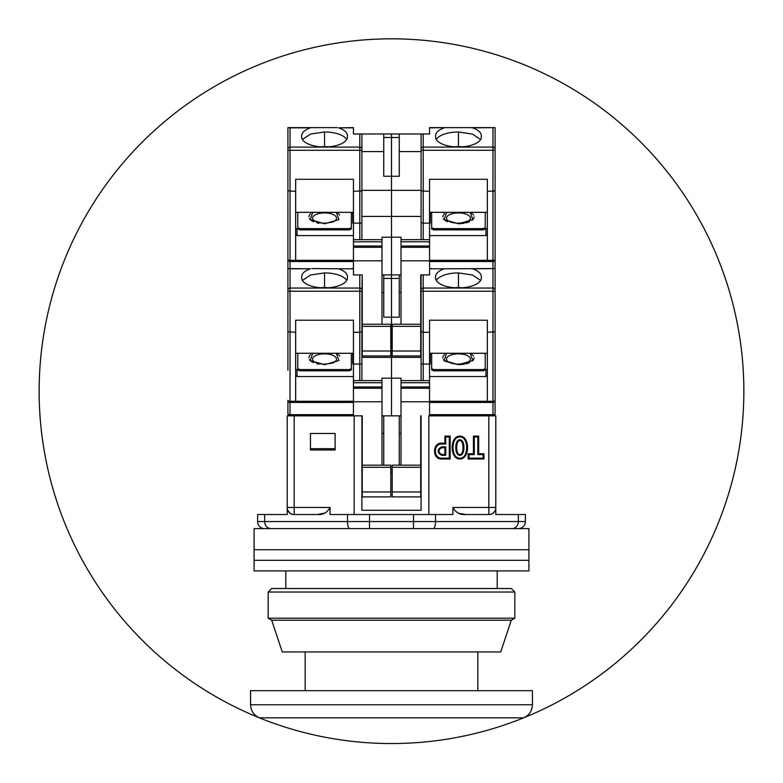 <?xml version="1.0" encoding="UTF-8"?>
<svg xmlns="http://www.w3.org/2000/svg" width="783" height="783" viewBox="0 0 783 783"><rect width="100%" height="100%" fill="white"/><g stroke="black" fill="none" stroke-linecap="round" stroke-linejoin="round"><path stroke-width="1.17" d="M532.44 704.769L532.44 690.694L250.56 690.694L250.56 704.769C250.863 710.895 253.8 715.251 259.369 717.835L523.631 717.835C529.2 715.251 532.137 710.895 532.44 704.769L250.56 704.769M459.856 458.133C468.948 458.789 468.948 436.346 459.856 436.992C450.763 436.346 450.763 458.789 459.856 458.133M459.856 458.995C470.162 459.298 470.162 435.837 459.856 436.131C449.55 435.837 449.55 459.298 459.856 458.995M459.856 454.453C455.657 455.5 455.657 439.635 459.856 440.672C464.055 439.635 464.055 455.5 459.856 454.453L459.856 455.315C454.404 455.794 454.404 439.332 459.856 439.811C465.308 439.332 465.308 455.794 459.856 455.315M285.795 570.895L285.795 588.513M497.205 570.895L497.205 588.513M294.193 415.851L287.204 415.851L287.204 514.509L257.607 514.509L257.607 521.556L347.495 521.556L347.495 514.509L330.064 514.509L330.064 507.462L294.193 507.462L294.193 415.851L362.255 415.851L354.151 415.851L354.151 514.509M399.252 465.18L399.252 415.851L381.987 415.851M428.849 514.509L428.849 415.851L488.807 415.851L488.807 507.462L452.936 507.462L452.936 514.509L347.495 514.509M518.346 528.603A7.047 7.047 0 0 0 525.393 521.556L525.393 514.509L495.796 514.509L495.796 415.851L488.807 415.851M310.459 433.469L310.459 449.99L335.124 449.99L335.124 433.469L310.459 433.469M421.097 415.851L421.097 510.281L361.903 510.281L361.903 415.851M383.748 465.18L383.748 415.851M390.795 469.761L392.205 469.761M468.156 453.749L468.156 458.995L483.972 458.995L483.972 453.749L478.687 453.749L478.687 436.131L473.441 436.131L473.441 453.749L468.156 453.749L469.017 454.61L474.302 454.61L473.441 453.749M441.534 458.995L450.147 458.995L450.147 436.131L444.901 436.131L444.901 443.178L441.534 443.178C432.216 442.796 432.216 459.386 441.534 458.995L441.534 458.133L449.285 458.133L450.147 458.995M452.936 507.462C455.775 512.65 460.042 514.999 465.748 514.509L458.907 513.286M324.436 513.149L317.252 514.509C322.968 514.999 327.235 512.65 330.064 507.462M290.013 513.276L287.204 509.43C288.702 512.904 290.973 514.597 294.036 514.509L317.252 514.509M335.124 448.698L310.459 448.698M390.795 472.227L392.205 472.227M399.252 433.469L401.013 433.469M381.987 433.469L383.748 433.469M465.748 514.509L488.964 514.509C492.008 514.607 494.288 512.914 495.796 509.43M483.972 458.995L483.111 458.133L469.017 458.133L468.156 458.995M469.017 458.133L469.017 454.61M474.302 454.61L474.302 436.992L473.441 436.131M474.302 436.992L477.826 436.992L478.687 436.131M477.826 436.992L477.826 454.61L478.687 453.749M477.826 454.61L483.111 454.61L483.972 453.749M483.111 454.61L483.111 458.133M450.147 436.131L449.285 436.992L449.285 458.133M441.534 443.178L441.534 444.039C433.351 443.609 433.351 458.574 441.534 458.133M441.534 444.039L445.762 444.039L444.901 443.178M445.762 444.039L445.762 436.992L444.901 436.131M445.762 436.992L449.285 436.992M490.99 514.225L488.807 514.509L488.807 507.462L495.796 507.462M294.036 514.509L294.193 514.509A7.047 7.047 -90 0 1 287.204 508.392M441.534 455.315C436.992 452.496 436.992 449.677 441.534 446.858L445.762 446.858L445.762 455.315L441.534 455.315L441.534 454.453C438.147 452.212 438.147 449.971 441.534 447.719L444.901 447.719L445.762 446.858M264.654 528.603A7.047 7.047 0 0 1 257.607 521.556A7.047 7.047 0 0 0 264.654 528.603A7.047 7.047 0 0 1 257.607 521.556M445.762 455.315L444.901 454.453L441.534 454.453M444.901 447.719L444.901 454.453M528.916 549.744L254.084 549.744L254.084 528.603L528.916 528.603L528.916 549.744L254.084 549.744L254.084 560.315L528.916 560.315L528.916 549.744M511.299 588.513L514.822 592.036L268.178 592.036L271.701 588.513L511.299 588.513M514.822 592.036L514.822 618.188L511.299 620.224L500.729 651.936L282.272 651.936L271.701 620.224L268.178 618.188L268.178 592.036M514.822 618.188L268.178 618.188M511.299 620.224L271.701 620.224M528.916 570.895L254.084 570.895L254.084 560.315L528.916 560.315L528.916 570.895M310.763 354.552L309.97 355.296M309.422 356.02L308.874 357.831M309.422 359.632L309.97 360.356M310.763 361.1L313.464 362.686M317.086 363.87L318.779 364.222M324.554 353.857A11.951 5.236 180 0 1 335.085 356.617A11.951 5.236 180 0 1 334.507 361.991C334.194 362.842 330.876 363.557 324.554 364.134C320.13 364.026 316.812 363.312 314.6 361.991A11.951 5.236 180 0 1 314.022 356.617A11.951 5.236 180 0 1 324.554 353.857M338.344 354.552L336.318 353.28L338.941 360.562L324.554 364.702L310.166 360.562L312.789 353.28M320.687 287.782A14.808 6.489 180 0 1 324.554 287.557A14.808 6.489 180 0 1 328.41 287.782M287.909 331.591L287.909 351.724M287.909 270.546L287.909 274.911M287.909 291.207L287.909 331.806L287.909 268.569L290.023 268.784L290.023 291.207L287.909 291.207M287.909 370.261L287.909 331.806L295.661 332.295L295.661 320.237L353.446 320.237L353.446 332.295L359.788 332.295L359.788 291.207L290.023 291.207L290.023 401.278A2.114 0.93 0 0 1 287.909 400.348L287.909 413.737A2.114 0.93 0 0 0 290.023 414.667L290.023 402.462A2.114 2.114 0 0 1 287.909 400.348A2.114 2.114 0 0 0 290.023 402.462L295.661 402.462L295.661 401.278L290.023 401.278L290.023 402.462M361.903 216.421L391.5 216.421L391.5 137.495L391.5 237.21L381.987 237.21L381.987 239.676L353.446 239.676L353.446 241.79L381.987 241.79L381.987 260.817L353.446 260.817L353.446 274.911L362.255 274.911L361.903 291.207L359.788 291.207L359.788 274.911M352.741 353.28L352.741 364.036L353.446 364.036M351.332 353.838L352.741 353.838M299.889 370.829L299.889 369.566L297.775 368.636L297.775 369.909L299.889 370.829L349.218 370.829L351.332 369.909L351.332 353.28M353.446 376.545L297.07 376.545L297.07 370.065L295.661 368.793M311.84 268.569L338.687 268.784C344.363 270.82 347.29 273.453 347.456 276.683L347.417 277.29A22.903 10.042 180 0 1 347.456 277.887A22.903 10.042 180 0 1 324.554 287.929A22.903 10.042 180 0 1 301.651 277.887A22.903 10.042 180 0 1 301.69 277.29L301.651 276.683C301.807 273.463 304.724 270.83 310.411 268.784L287.909 268.569L287.909 150.267L287.909 190.866L295.661 191.355L295.661 179.297L353.446 179.297L353.446 191.355L361.903 190.866L361.903 133.971L353.446 133.971L353.446 127.629L338.687 127.844C344.363 129.88 347.29 132.513 347.456 135.743L347.417 136.34A22.903 10.042 180 0 1 347.456 136.947A22.903 10.042 180 0 1 324.554 146.989A22.903 10.042 180 0 1 301.651 136.947A22.903 10.042 180 0 1 301.69 136.34L301.651 135.743C301.807 132.523 304.724 129.89 310.411 127.844L289.093 127.629L290.023 127.844L290.023 150.267L287.909 150.267L287.909 127.629L337.267 127.629M295.661 332.295L295.661 401.278L353.446 401.278M290.023 415.851A2.114 2.114 0 0 1 287.909 413.737A2.114 2.114 0 0 0 290.023 415.851L290.023 414.667L353.446 414.667M383.748 274.911L383.748 278.435L391.5 278.435L391.5 317.193L391.5 274.911L381.987 274.911M392.205 331.287L391.5 331.287L391.5 317.193L391.5 415.851L391.5 331.287L390.795 331.287M351.694 268.569L353.446 268.569M349.218 370.829L349.218 369.566L351.332 368.636M299.889 369.566L349.218 369.566M297.775 368.636L297.775 353.28M297.07 376.545L295.661 375.282M346.712 280.422A22.903 10.042 0 0 0 324.554 272.915L310.548 275.009L302.395 280.422M301.68 278.376L301.69 277.29M347.427 278.376L347.417 277.29M361.903 380.616L361.903 291.207M361.903 331.806L359.788 332.295L359.788 364.085L353.446 364.085L353.446 332.295M353.446 353.28L295.661 353.28M353.446 415.851L353.446 382.73L381.987 382.73L381.987 380.616L353.446 380.616L353.446 382.73M353.446 380.616L353.446 364.085M295.661 402.462L353.446 402.462M381.987 465.18L381.987 382.73M401.013 380.616L401.013 388.231L429.554 388.231L429.554 380.616L401.013 380.616L401.013 378.15L381.987 378.15L381.987 380.616M390.795 491.959L390.795 496.892L362.255 496.892L362.255 491.959L390.795 491.959L390.795 465.18L362.255 465.18L362.255 491.959M362.255 415.851L362.255 465.18M383.748 292.529L381.987 292.529M383.748 278.435L383.748 317.193L399.252 317.193L399.252 274.911M361.903 357.361L421.097 357.361M339.685 356.02L339.127 355.296M381.987 401.757L353.446 401.757M359.788 380.616L359.788 364.085L361.492 363.889M495.091 332.09L495.091 331.591M458.446 353.857A11.951 5.236 180 0 1 468.978 356.617A11.951 5.236 180 0 1 468.4 361.991C468.087 362.842 464.769 363.557 458.446 364.134C454.023 364.026 450.705 363.312 448.493 361.991A11.951 5.236 180 0 1 447.915 356.617A11.951 5.236 180 0 1 458.446 353.857M472.237 354.552L470.211 353.28L472.834 360.562L458.446 364.702L444.059 360.562L446.682 353.28M444.656 354.552L443.873 355.296M443.315 356.02L442.767 357.831M443.315 359.632L443.873 360.356M444.656 361.1L458.446 364.702L464.221 364.222M454.59 287.782A14.808 6.489 180 0 1 458.446 287.557A14.808 6.489 180 0 1 462.313 287.782M429.554 268.784L444.313 268.784C438.637 270.82 435.71 273.453 435.544 276.683L435.583 277.29A22.903 10.042 0 0 0 435.544 277.887A22.903 10.042 0 0 0 458.446 287.929A22.903 10.042 0 0 0 481.349 277.887A22.903 10.042 0 0 0 481.31 277.29L481.32 278.376M481.31 277.29L481.349 276.683C481.193 273.463 478.276 270.83 472.589 268.784L495.091 268.569L495.091 274.911M444.313 268.784L495.091 268.569L495.091 413.737A2.114 2.114 0 0 1 492.977 415.851A2.114 2.114 0 0 0 495.091 413.737A2.114 0.93 0 0 1 492.977 414.667L492.977 415.851M495.091 291.207L492.977 291.207L492.977 332.295L495.091 331.806L487.339 332.295L487.339 402.462L492.977 402.462L492.977 414.667L429.554 414.667M495.091 400.348A2.114 2.114 0 0 1 492.977 402.462L492.977 401.278A2.114 0.93 0 0 0 495.091 400.348M420.745 331.287L420.745 274.911L429.554 274.911L429.554 260.817L401.013 260.817L401.013 324.24M485.225 353.28L485.225 369.909L483.111 370.829L433.782 370.829L431.668 369.909L431.668 368.636L433.782 369.566L483.111 369.566L483.111 370.829M431.668 353.838L430.259 353.838M429.554 364.036L430.259 364.036L430.259 353.28M429.554 376.545L485.93 376.545L485.93 370.065L487.339 368.793M401.013 415.851L399.252 415.851M487.339 332.295L487.339 320.237L429.554 320.237L429.554 332.295L423.212 332.295L421.097 331.287M399.252 278.435L391.5 278.435L391.5 237.21L391.5 274.911L401.013 274.911M433.782 370.829L433.782 369.566M485.225 368.636L483.111 369.566M485.93 376.545L487.339 375.282M431.668 353.28L431.668 368.636M429.554 388.231L429.554 415.851M429.554 332.295L429.554 380.616M420.745 415.851L420.745 496.892L392.205 496.892L392.205 491.959L420.745 491.959M401.013 388.231L401.013 465.18M429.554 402.462L487.339 402.462M421.097 274.911L421.097 380.616M487.339 353.28L429.554 353.28M471.16 268.569L472.589 268.784M480.605 280.422L472.462 275.019L458.446 272.915A22.903 10.042 0 0 0 436.288 280.422M435.583 277.29L435.573 278.376M431.306 268.569L429.554 268.569M401.013 292.529L399.252 292.529M465.924 363.87L469.536 362.686M472.237 361.1L473.03 360.356M473.578 359.632L474.126 357.831M473.578 356.02L473.03 355.296M429.554 364.085L423.212 364.085L423.212 380.616M429.554 401.757L401.013 401.757M420.745 465.18L392.205 465.18L392.205 491.959M421.097 363.596L423.212 364.085L423.212 291.207L492.977 291.207L492.977 288.046L423.212 288.046L423.212 274.911M310.763 213.612L309.97 214.356M309.422 215.08L308.874 216.881M309.422 218.692L309.97 219.416M310.763 220.16L313.464 221.746M317.086 222.93L318.779 223.272M324.554 212.917A11.951 5.236 180 0 1 335.085 215.677A11.951 5.236 180 0 1 334.507 221.051C334.194 221.902 330.876 222.617 324.554 223.184C320.13 223.086 316.812 222.372 314.6 221.051A11.951 5.236 180 0 1 314.022 215.677A11.951 5.236 180 0 1 324.554 212.917M338.344 213.612L336.318 212.34L338.941 219.612L324.554 223.762L310.166 219.612L312.789 212.34M320.687 146.842A14.808 6.489 180 0 1 324.554 146.617A14.808 6.489 180 0 1 328.41 146.842M287.909 190.651L287.909 210.784M287.909 229.82L287.909 259.408A2.114 0.93 0 0 0 290.023 260.338L290.023 150.267L359.788 150.267L359.788 133.971M429.554 127.844L445.733 127.629L429.554 127.629L429.554 133.971L399.252 133.971L399.252 176.253L383.748 176.253L383.748 133.971L391.5 133.971L361.903 133.971M352.741 212.34L352.741 223.096L353.446 223.096M351.332 212.898L352.741 212.898M299.889 229.889L299.889 228.626L297.775 227.696L297.775 228.969L299.889 229.889L349.218 229.889L351.332 228.969L351.332 212.34M353.446 235.605L297.07 235.605L297.07 229.116L295.661 227.853M295.661 191.355L295.661 260.338L290.023 260.338L290.023 261.522A2.114 2.114 0 0 1 287.909 259.408A2.114 2.114 0 0 0 290.023 261.522L295.661 261.522L295.661 260.338L353.446 260.338M383.748 137.495L391.5 137.495L391.5 133.971L399.252 133.971M349.218 229.889L349.218 228.626L351.332 227.696M299.889 228.626L349.218 228.626M297.775 227.696L297.775 212.34M297.07 235.605L295.661 234.342M346.712 139.482A22.903 10.042 0 0 0 324.554 131.975L310.548 134.069L302.395 139.482M301.68 137.436L301.69 136.34M347.427 137.436L347.417 136.34M361.903 239.676L361.903 190.866L359.788 191.355L359.788 150.267L361.903 150.267M353.446 212.34L295.661 212.34M290.023 268.569L290.023 261.522L353.446 261.522M353.446 260.817L353.446 241.79M353.446 239.676L353.446 191.355M381.987 260.817L381.987 324.24M381.987 241.79L381.987 239.676M390.795 351.019L390.795 355.952L362.255 355.952L362.255 351.019L390.795 351.019L390.795 324.24L362.255 324.24L362.255 351.019M362.255 274.911L362.255 324.24M383.748 151.589L361.903 151.589M421.097 190.347L421.097 133.971L421.097 190.866L421.097 190.347L361.903 190.347M339.685 215.08L339.127 214.356M359.788 191.355L359.788 223.145L353.446 223.145M359.788 239.676L359.788 223.145L361.492 222.94M495.091 191.15L495.091 190.651M458.446 212.917A11.951 5.236 180 0 1 468.978 215.677A11.951 5.236 180 0 1 468.4 221.051C468.087 221.902 464.769 222.617 458.446 223.184C454.023 223.086 450.705 222.372 448.493 221.051A11.951 5.236 180 0 1 447.915 215.677A11.951 5.236 180 0 1 458.446 212.917M472.237 213.612L470.211 212.34L472.834 219.612L458.446 223.762L444.059 219.612L446.682 212.34M444.656 213.612L443.873 214.356M443.315 215.08L442.767 216.881M443.315 218.692L443.873 219.416M444.656 220.16L447.357 221.746M454.59 146.842A14.808 6.489 180 0 1 458.446 146.617A14.808 6.489 180 0 1 462.313 146.842M444.313 127.844C438.637 129.88 435.71 132.513 435.544 135.743L435.583 136.34A22.903 10.042 0 0 0 435.544 136.947A22.903 10.042 0 0 0 458.446 146.989A22.903 10.042 0 0 0 481.349 136.947A22.903 10.042 0 0 0 481.31 136.34L481.32 137.436M481.31 136.34L481.349 135.743C481.193 132.523 478.276 129.89 472.589 127.844L495.091 127.629L493.907 127.629L495.091 127.629L495.091 133.971M445.733 127.629L495.091 127.629L495.091 268.569M495.091 150.267L492.977 150.267L492.977 191.355L495.091 190.866L487.339 191.355L487.339 261.522L492.977 261.522L429.554 261.522L487.339 261.522M492.977 191.355L492.977 260.338A2.114 0.93 0 0 0 495.091 259.408A2.114 2.114 0 0 1 492.977 261.522L492.977 268.569M485.225 212.34L485.225 228.969L483.111 229.889L433.782 229.889L431.668 228.969L431.668 227.696L433.782 228.626L483.111 228.626L483.111 229.889M431.668 212.898L430.259 212.898M429.554 223.096L430.259 223.096L430.259 212.34M429.554 235.605L485.93 235.605L485.93 229.116L487.339 227.853M487.339 191.355L487.339 179.297L429.554 179.297L429.554 191.355L421.097 190.866L421.097 239.676M401.013 239.676L401.013 247.291L429.554 247.291L429.554 239.676L401.013 239.676L401.013 237.21L391.5 237.21L391.5 216.421L421.097 216.421M399.252 137.495L391.5 137.495L391.5 133.971M433.782 229.889L433.782 228.626M485.225 227.696L483.111 228.626M485.93 235.605L487.339 234.342M431.668 212.34L431.668 227.696M429.554 247.291L429.554 260.817M429.554 191.355L429.554 239.676M420.745 274.911L420.745 355.952L392.205 355.952L392.205 351.019L420.745 351.019M401.013 247.291L401.013 260.817M487.339 212.34L429.554 212.34M471.16 127.629L472.589 127.844M480.605 139.482L472.462 134.069L458.446 131.975A22.903 10.042 0 0 0 436.288 139.482M435.583 136.34L435.573 137.436M421.097 151.589L399.252 151.589M458.446 223.762L464.221 223.272M465.914 222.93L469.536 221.746M472.237 220.16L473.03 219.416M473.578 218.692L474.126 216.881M473.578 215.08L473.03 214.356M429.554 223.145L423.212 223.145L423.212 239.676M420.745 324.24L392.205 324.24L392.205 351.019M421.097 222.656L423.212 223.145L423.212 150.267L492.977 150.267L492.977 147.106L423.212 147.106L423.212 133.971M523.631 717.835L523.631 717.835A352.35 352.35 0 0 0 608.313 113.437A352.35 352.35 0 0 0 42.556 342.298A352.35 352.35 0 0 0 523.631 717.835A352.35 352.35 0 0 1 259.369 717.835A352.35 352.35 0 0 0 740.444 342.298A352.35 352.35 0 0 0 174.687 113.437A352.35 352.35 0 0 0 259.369 717.835M287.204 507.462L294.193 507.462L294.193 514.509M495.796 508.392A7.047 7.047 90 0 1 488.807 514.509M264.654 514.509L264.654 521.556A7.047 6.342 90 0 0 270.996 528.603M349.688 528.603A7.047 2.202 -90 0 1 347.495 521.556L369.498 521.556L369.498 514.509M413.502 514.509L413.502 521.556L369.498 521.556L369.498 528.603M413.502 528.603L413.502 521.556L435.505 521.556L435.505 514.509M433.312 528.603A7.047 2.202 -90 0 0 435.505 521.556L518.346 521.556L518.346 514.509M512.004 528.603A7.047 6.342 -90 0 0 518.346 521.556L525.393 521.556M441.534 446.858L441.534 447.719M287.909 289.945A2.114 1.899 0 0 1 290.023 288.046L359.788 288.046A2.114 1.899 0 0 1 361.903 289.945M310.411 268.784L290.023 268.784M353.446 268.784L338.687 268.784M324.554 287.42L324.554 272.915M381.987 388.231L353.446 388.231M390.795 467.294L362.255 467.294M381.987 386.959L353.446 386.959M492.977 332.295L492.977 401.278L429.554 401.278M495.091 289.945A2.114 1.899 180 0 0 492.977 288.046L492.977 268.784M421.097 289.945A2.114 1.899 0 0 1 423.212 288.046L423.212 291.207L421.097 291.207M458.446 272.915L458.446 287.42M420.745 467.294L392.205 467.294M429.554 386.959L401.013 386.959M401.013 382.73L429.554 382.73M287.909 149.005A2.114 1.899 0 0 1 290.023 147.106L359.788 147.106A2.114 1.899 0 0 1 361.903 149.005M310.411 127.844L290.023 127.844M353.446 127.844L338.687 127.844M324.554 146.48L324.554 131.975M381.987 247.291L353.446 247.291M390.795 326.354L362.255 326.354M381.987 246.019L353.446 246.019M495.091 149.005A2.114 1.899 180 0 0 492.977 147.106L492.977 127.844M429.554 260.338L492.977 260.338L492.977 261.522M421.097 149.005A2.114 1.899 0 0 1 423.212 147.106L423.212 150.267L421.097 150.267M458.446 131.975L458.446 146.48M420.745 326.354L392.205 326.354M429.554 246.019L401.013 246.019M401.013 241.79L429.554 241.79M477.826 690.694L477.826 651.936M305.174 690.694L305.174 651.936M329.193 287.723L319.914 287.723M448.493 361.991L454.306 363.841M456.646 364.075L458.446 364.134M453.807 287.723L463.086 287.723M329.193 146.773L319.914 146.773M448.493 221.051L454.306 222.891M456.646 223.135L458.446 223.184M453.807 146.773L463.086 146.773"/></g></svg>
